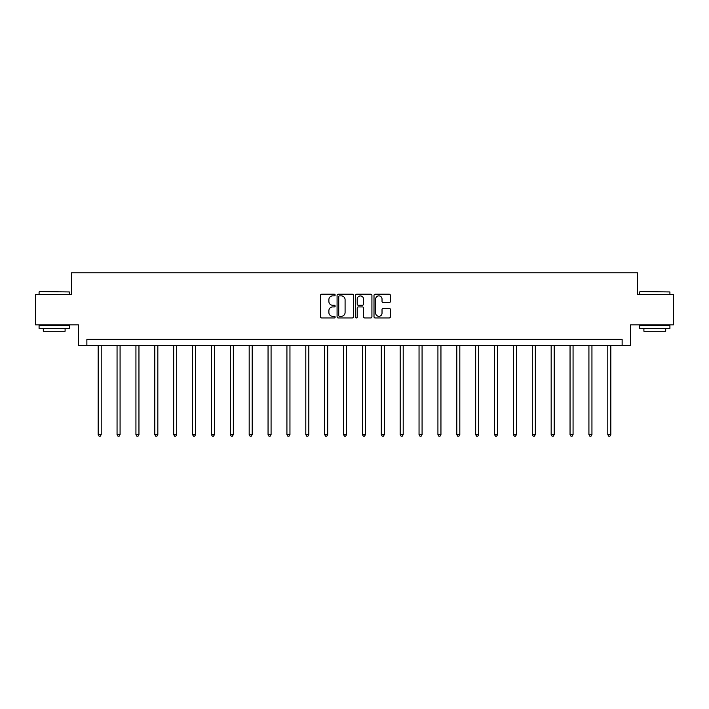 <?xml version="1.0" encoding="UTF-8"?>
<svg xmlns="http://www.w3.org/2000/svg" width="709" height="709" viewBox="0 0 709 709"><rect width="100%" height="100%" fill="white"/><g stroke="black" fill="none" stroke-linecap="round" stroke-linejoin="round"><path stroke-width="1.06" d="M335.144 295.05A0.833 0.833 0 0 0 334.311 294.217L321.691 294.217A1.188 1.188 0 0 0 320.503 295.405L320.503 316.781A1.188 1.188 0 0 0 321.691 317.969L334.311 317.969A0.833 0.833 0 0 0 335.144 317.136A0.833 0.833 0 0 0 334.311 316.303L332.681 316.303A3.802 3.802 0 0 1 328.879 312.501L328.879 310.719A3.802 3.802 0 0 1 332.681 306.926L334.311 306.926A0.833 0.833 0 0 0 335.144 306.093A0.833 0.833 0 0 0 334.311 305.26L332.681 305.26A3.802 3.802 0 0 1 328.879 301.458L328.879 299.677A3.802 3.802 0 0 1 332.681 295.875L334.311 295.875A0.833 0.833 0 0 0 335.144 295.05M389.206 302.592A1.188 1.188 0 0 0 390.393 301.405L390.393 295.405A1.188 1.188 0 0 0 389.206 294.217L375.194 294.217A1.188 1.188 0 0 0 374.006 295.405L374.006 316.781A1.188 1.188 0 0 0 375.194 317.969L389.206 317.969A1.188 1.188 0 0 0 390.393 316.781L390.393 309.532A1.188 1.188 0 0 0 389.206 308.344L383.214 308.344A1.188 1.188 0 0 0 382.027 309.532L382.027 313.13A3.173 3.173 0 0 1 378.845 316.303A3.173 3.173 0 0 1 375.673 313.13L375.673 299.056A3.173 3.173 0 0 1 378.845 295.875A3.173 3.173 0 0 1 382.027 299.056L382.027 301.405A1.188 1.188 0 0 0 383.214 302.592L389.206 302.592M622.13 345.416L630.602 345.416L630.602 324.846L673.55 324.846L673.55 294.598L637.497 294.598L637.497 272.823L71.503 272.823L71.503 294.598L35.45 294.598L35.45 324.846L78.398 324.846L78.398 345.416L622.13 345.416L622.13 339.363L86.87 339.363L86.87 345.416M353.463 295.405A1.188 1.188 0 0 0 352.276 294.217L338.264 294.217A1.188 1.188 0 0 0 337.076 295.405L337.076 316.781A1.188 1.188 0 0 0 338.264 317.969L352.276 317.969A1.188 1.188 0 0 0 353.463 316.781L353.463 295.405M356.724 294.217L370.736 294.217A1.188 1.188 0 0 1 371.924 295.405L371.924 316.781A1.188 1.188 0 0 1 370.736 317.969L364.745 317.969A1.188 1.188 0 0 1 363.557 316.781L363.557 308.114A1.188 1.188 0 0 0 362.37 306.926L358.391 306.926A1.188 1.188 0 0 0 357.203 308.114L357.203 317.136A0.833 0.833 0 0 1 356.37 317.969A0.833 0.833 0 0 1 355.537 317.136L355.537 295.405A1.188 1.188 0 0 1 356.724 294.217M339.567 295.875A0.833 0.833 0 0 0 338.734 296.708L338.734 315.478A0.833 0.833 0 0 0 339.567 316.303L341.286 316.303A3.802 3.802 0 0 0 345.088 312.501L345.088 299.677A3.802 3.802 0 0 0 341.286 295.875L339.567 295.875M363.557 299.118A3.173 3.173 0 0 0 360.376 295.937A3.173 3.173 0 0 0 357.203 299.118L357.203 304.072A1.188 1.188 0 0 0 358.391 305.26L362.37 305.26A1.188 1.188 0 0 0 363.557 304.072L363.557 299.118M98.179 345.416L98.179 434.608L101.21 434.608L101.21 345.416M101.21 434.608L100.297 436.177L99.092 436.177L98.179 434.608M39.447 291.576L69.331 291.94L39.447 291.576M54.203 328.471L39.084 328.471L39.084 325.449L69.331 325.449L69.331 328.471L54.203 328.471M65.095 328.471L65.095 331.254L43.311 331.254L43.311 328.471M640.032 291.576L669.916 291.94L640.032 291.576M654.797 328.471L639.669 328.471L639.669 325.449L669.916 325.449L669.916 328.471L654.797 328.471M665.689 328.471L665.689 331.254L643.905 331.254L643.905 328.471M117.056 345.416L117.056 434.608L120.078 434.608L120.078 345.416M120.078 434.608L119.174 436.177L117.969 436.177L117.056 434.608M135.933 345.416L135.933 434.608L138.955 434.608L138.955 345.416M138.955 434.608L138.051 436.177L136.837 436.177L135.933 434.608M154.81 345.416L154.81 434.608L157.832 434.608L157.832 345.416M157.832 434.608L156.919 436.177L155.714 436.177L154.81 434.608M173.678 345.416L173.678 434.608L176.709 434.608L176.709 345.416M176.709 434.608L175.797 436.177L174.591 436.177L173.678 434.608M192.556 345.416L192.556 434.608L195.578 434.608L195.578 345.416M195.578 434.608L194.674 436.177L193.46 436.177L192.556 434.608M211.433 345.416L211.433 434.608L214.455 434.608L214.455 345.416M214.455 434.608L213.551 436.177L212.337 436.177L211.433 434.608M230.301 345.416L230.301 434.608L233.332 434.608L233.332 345.416M233.332 434.608L232.419 436.177L231.214 436.177L230.301 434.608M249.178 345.416L249.178 434.608L252.2 434.608L252.2 345.416M252.2 434.608L251.296 436.177L250.082 436.177L249.178 434.608M268.055 345.416L268.055 434.608L271.077 434.608L271.077 345.416M271.077 434.608L270.173 436.177L268.959 436.177L268.055 434.608M286.923 345.416L286.923 434.608L289.954 434.608L289.954 345.416M289.954 434.608L289.042 436.177L287.836 436.177L286.923 434.608M305.801 345.416L305.801 434.608L308.823 434.608L308.823 345.416M308.823 434.608L307.919 436.177L306.713 436.177L305.801 434.608M324.678 345.416L324.678 434.608L327.7 434.608L327.7 345.416M327.7 434.608L326.796 436.177L325.582 436.177L324.678 434.608M343.555 345.416L343.555 434.608L346.577 434.608L346.577 345.416M346.577 434.608L345.664 436.177L344.459 436.177L343.555 434.608M362.423 345.416L362.423 434.608L365.445 434.608L365.445 345.416M365.445 434.608L364.541 436.177L363.336 436.177L362.423 434.608M381.3 345.416L381.3 434.608L384.322 434.608L384.322 345.416M384.322 434.608L383.418 436.177L382.204 436.177L381.3 434.608M400.177 345.416L400.177 434.608L403.199 434.608L403.199 345.416M403.199 434.608L402.287 436.177L401.081 436.177L400.177 434.608M419.046 345.416L419.046 434.608L422.077 434.608L422.077 345.416M422.077 434.608L421.164 436.177L419.958 436.177L419.046 434.608M437.923 345.416L437.923 434.608L440.945 434.608L440.945 345.416M440.945 434.608L440.041 436.177L438.827 436.177L437.923 434.608M456.8 345.416L456.8 434.608L459.822 434.608L459.822 345.416M459.822 434.608L458.918 436.177L457.704 436.177L456.8 434.608M475.668 345.416L475.668 434.608L478.699 434.608L478.699 345.416M478.699 434.608L477.786 436.177L476.581 436.177L475.668 434.608M494.545 345.416L494.545 434.608L497.567 434.608L497.567 345.416M497.567 434.608L496.663 436.177L495.449 436.177L494.545 434.608M513.422 345.416L513.422 434.608L516.444 434.608L516.444 345.416M516.444 434.608L515.54 436.177L514.326 436.177L513.422 434.608M532.291 345.416L532.291 434.608L535.322 434.608L535.322 345.416M535.322 434.608L534.409 436.177L533.203 436.177L532.291 434.608M551.168 345.416L551.168 434.608L554.19 434.608L554.19 345.416M554.19 434.608L553.286 436.177L552.081 436.177L551.168 434.608M570.045 345.416L570.045 434.608L573.067 434.608L573.067 345.416M573.067 434.608L572.163 436.177L570.949 436.177L570.045 434.608M588.922 345.416L588.922 434.608L591.944 434.608L591.944 345.416M591.944 434.608L591.031 436.177L589.826 436.177L588.922 434.608M607.79 345.416L607.79 434.608L610.821 434.608L610.821 345.416M610.821 434.608L609.908 436.177L608.703 436.177L607.79 434.608M39.084 294.598L39.084 291.94M45.979 325.449L45.979 324.846M62.427 325.449L62.427 324.846M69.331 294.598L69.331 291.94M639.669 294.598L639.669 291.94M646.573 325.449L646.573 324.846M663.021 325.449L663.021 324.846M669.916 294.598L669.916 291.94"/></g></svg>
